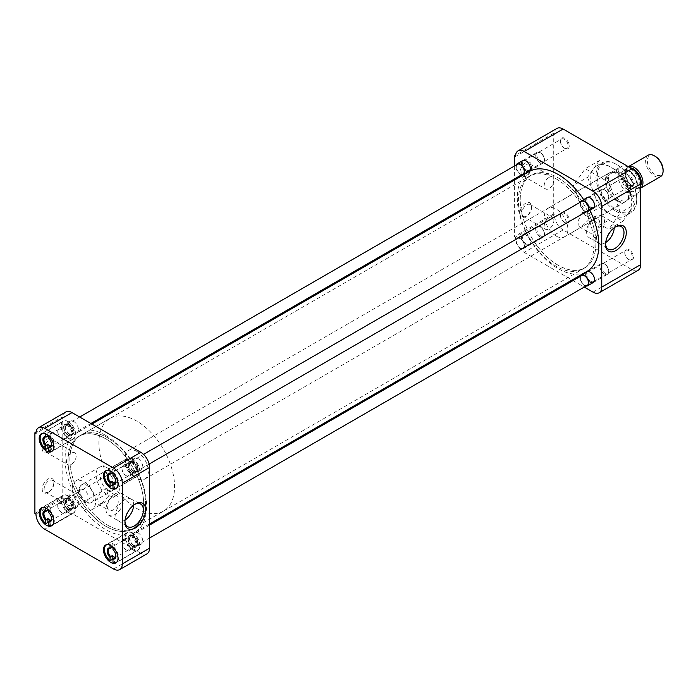 <?xml version="1.0" encoding="UTF-8"?>
<svg xmlns="http://www.w3.org/2000/svg" width="698" height="698" viewBox="0 0 698 698"><rect width="100%" height="100%" fill="white"/><g stroke="black" fill="none" stroke-linecap="round" stroke-linejoin="round"><path stroke-width="0.52" stroke-dasharray="3.49 2.62" d="M629.125 185.528L629.125 185.528A6.177 3.569 60 0 1 624.754 177.964A6.177 3.569 60 0 1 629.125 175.442A6.177 3.569 60 0 1 633.487 183.007A6.177 3.569 60 0 1 629.125 185.528L628.593 185.232A5.436 3.141 60 0 1 628.593 185.223A5.436 3.141 60 0 1 624.754 178.566A5.436 3.141 60 0 1 625.879 176.079A5.436 3.141 60 0 1 628.593 176.35A5.436 3.141 60 0 1 632.144 181.14A5.436 3.141 60 0 1 631.315 185.494A5.436 3.141 60 0 1 628.593 185.232L629.125 185.528M629.125 259.743L629.125 259.743A6.177 3.569 60 0 1 624.754 252.179A6.177 3.569 60 0 1 629.125 249.648A6.177 3.569 60 0 1 633.487 257.222A6.177 3.569 60 0 1 629.125 259.743L628.593 259.438A5.436 3.141 60 0 1 624.754 252.781A5.436 3.141 60 0 1 625.879 250.294A5.436 3.141 60 0 1 628.593 250.565A5.436 3.141 60 0 1 632.144 255.355A5.436 3.141 60 0 1 631.315 259.708A5.436 3.141 60 0 1 628.593 259.438L629.125 259.743M564.848 222.636L564.848 222.636A6.177 3.569 60 0 1 560.485 215.071A6.177 3.569 60 0 1 564.848 212.55A6.177 3.569 60 0 1 569.219 220.114A6.177 3.569 60 0 1 564.848 222.636L564.324 222.33A5.436 3.141 60 0 1 560.485 215.673A5.436 3.141 60 0 1 561.611 213.187A5.436 3.141 60 0 1 564.324 213.457A5.436 3.141 60 0 1 567.875 218.247A5.436 3.141 60 0 1 567.046 222.601A5.436 3.141 60 0 1 564.324 222.33L564.848 222.636M564.848 148.43L564.848 148.43A6.177 3.569 60 0 1 560.485 140.856A6.177 3.569 60 0 1 564.848 138.335A6.177 3.569 60 0 1 569.219 145.899A6.177 3.569 60 0 1 564.848 148.43L564.324 148.124A5.436 3.141 60 0 1 560.485 141.467A5.436 3.141 60 0 1 561.611 138.972A5.436 3.141 60 0 1 564.324 139.242A5.436 3.141 60 0 1 567.875 144.032A5.436 3.141 60 0 1 567.046 148.395A5.436 3.141 60 0 1 564.324 148.124L564.848 148.43M615.348 226.955A13.035 7.521 120 0 0 614.79 227.251L615.933 226.597L614.79 227.251A13.035 7.521 120 0 0 605.576 243.209A13.035 7.521 120 0 0 605.594 243.846M526.693 175.713L525.725 176.271A8.236 4.755 -60 0 1 519.897 172.912A8.236 4.755 -60 0 1 525.725 162.817A8.236 4.755 -60 0 1 531.553 166.185A8.236 4.755 -60 0 1 525.725 176.271L526.693 175.713A6.867 3.961 -60 0 1 523.264 176.053A6.867 3.961 -60 0 1 522.209 170.556A6.867 3.961 -60 0 1 526.693 164.501A6.867 3.961 -60 0 1 530.131 164.161A6.867 3.961 -60 0 1 531.553 167.302A6.867 3.961 -60 0 1 526.693 175.713M526.693 216.075L525.725 216.633A8.236 4.755 -60 0 1 519.897 213.274A8.236 4.755 -60 0 1 525.725 203.179A8.236 4.755 -60 0 1 531.553 206.547A8.236 4.755 -60 0 1 525.725 216.633L526.693 216.075A6.867 3.961 -60 0 1 523.264 216.415A6.867 3.961 -60 0 1 522.209 210.918A6.867 3.961 -60 0 1 526.693 204.863A6.867 3.961 -60 0 1 530.131 204.523A6.867 3.961 -60 0 1 531.553 207.664A6.867 3.961 -60 0 1 526.693 216.075M590.735 207.088A5.436 3.141 60 0 1 587.175 202.298A5.436 3.141 60 0 1 588.013 197.944A5.436 3.141 60 0 1 590.735 198.215L590.203 197.909L590.735 198.215A5.436 3.141 60 0 1 594.574 204.872A5.436 3.141 60 0 1 593.448 207.358A5.436 3.141 60 0 1 590.735 207.088M590.735 281.303A5.436 3.141 60 0 1 587.175 276.513A5.436 3.141 60 0 1 588.013 272.15A5.436 3.141 60 0 1 590.735 272.421L590.203 272.124L590.735 272.421A5.436 3.141 60 0 1 594.574 279.078A5.436 3.141 60 0 1 593.448 281.573A5.436 3.141 60 0 1 590.735 281.303M526.458 244.195A5.436 3.141 60 0 1 522.907 239.405A5.436 3.141 60 0 1 523.744 235.052A5.436 3.141 60 0 1 526.458 235.322L525.934 235.017A6.177 3.569 60 0 1 530.305 242.581A6.177 3.569 60 0 1 525.934 245.103A6.177 3.569 60 0 1 521.563 237.538A6.177 3.569 60 0 1 525.934 235.017L526.458 235.322A5.436 3.141 60 0 1 530.305 241.979A5.436 3.141 60 0 1 529.18 244.466A5.436 3.141 60 0 1 526.458 244.195M526.458 169.98A5.436 3.141 60 0 1 522.907 165.19A5.436 3.141 60 0 1 523.744 160.837A5.436 3.141 60 0 1 526.458 161.107L525.934 160.802L526.458 161.107A5.436 3.141 60 0 1 530.305 167.764A5.436 3.141 60 0 1 529.18 170.251A5.436 3.141 60 0 1 526.458 169.98M608.761 182.291L622.86 174.151L611.082 167.354A28.836 16.647 60 0 1 628.741 189.324A28.836 16.647 60 0 1 628.741 212.864A28.836 16.647 60 0 1 625.504 215.874A28.836 16.647 60 0 1 611.082 214.443L622.86 221.24L608.761 229.38L585.212 215.787L573.442 185.45L585.212 168.698L608.761 182.291L620.531 212.628L608.761 229.38M616.325 211.415A28.836 16.647 -120 0 0 630.748 212.846A28.836 16.647 -120 0 0 636.716 199.645A28.836 16.647 -120 0 0 616.325 164.327L616.325 164.327A28.836 16.647 -120 0 0 601.912 162.896A28.836 16.647 -120 0 0 597.488 186.008A28.836 16.647 -120 0 0 616.325 211.415M558.068 177.824A53.502 30.887 60 0 1 593.021 224.965A53.502 30.887 60 0 1 584.819 267.84A53.502 30.887 60 0 1 558.068 265.188A53.502 30.887 60 0 1 523.116 218.046A53.502 30.887 60 0 1 531.318 175.172A53.502 30.887 60 0 1 558.068 177.824M556.21 178.897A53.502 30.887 60 0 1 591.162 226.047A53.502 30.887 60 0 1 582.961 268.913A53.502 30.887 60 0 1 556.21 266.27A53.502 30.887 60 0 1 521.258 219.12A53.502 30.887 60 0 1 529.459 176.245A53.502 30.887 60 0 1 556.21 178.897M590.203 207.995A6.177 3.569 60 0 1 585.84 200.431M590.203 282.21A6.177 3.569 60 0 1 585.84 274.646M525.934 170.897A6.177 3.569 60 0 1 521.563 163.323M614.24 227.731A12.616 7.285 120 0 0 611.64 221.51A12.616 7.285 120 0 0 611.5 221.432A12.616 7.285 120 0 0 605.332 222.13A12.616 7.285 120 0 0 597.13 233.123A12.616 7.285 120 0 0 598.884 243.27A12.616 7.285 120 0 0 599.024 243.358A12.616 7.285 120 0 0 605.332 242.73A12.616 7.285 120 0 0 605.716 242.503M549.029 177.397A6.867 3.961 -60 0 1 552.458 177.056A6.867 3.961 -60 0 1 553.514 182.553A6.867 3.961 -60 0 1 549.029 188.608A6.867 3.961 -60 0 1 545.592 188.949A6.867 3.961 -60 0 1 544.545 183.443A6.867 3.961 -60 0 1 549.029 177.397M549.029 217.759A6.867 3.961 -60 0 1 552.458 217.418A6.867 3.961 -60 0 1 553.514 222.915A6.867 3.961 -60 0 1 549.029 228.97A6.867 3.961 -60 0 1 545.592 229.31A6.867 3.961 -60 0 1 544.545 223.805A6.867 3.961 -60 0 1 549.029 217.759M617.023 210.203A27.85 16.08 -120 0 0 636.716 198.834A27.85 16.08 -120 0 0 617.023 164.728L616.325 164.327L617.023 164.728A27.85 16.08 -120 0 0 597.34 176.097A27.85 16.08 -120 0 0 617.023 210.203M595.542 237.076A12.616 7.285 120 0 0 603.779 225.96A12.616 7.285 120 0 0 601.851 215.857A12.616 7.285 120 0 0 595.542 216.485A12.616 7.285 120 0 0 587.297 227.6A12.616 7.285 120 0 0 589.234 237.704A12.616 7.285 120 0 0 595.542 237.076M556.21 236.081A16.525 9.545 60 0 1 545.408 221.51A16.525 9.545 60 0 1 547.939 208.266A16.525 9.545 60 0 1 556.21 209.086A16.525 9.545 60 0 1 567.003 223.657A16.525 9.545 60 0 1 564.473 236.892A16.525 9.545 60 0 1 556.21 236.081M617.023 200.963A16.525 9.545 60 0 1 606.23 186.401A16.525 9.545 60 0 1 608.761 173.156A16.525 9.545 60 0 1 617.023 173.977A16.525 9.545 60 0 1 627.825 188.539A16.525 9.545 60 0 1 625.286 201.783A16.525 9.545 60 0 1 617.023 200.963M593.754 232.478A8.236 4.755 120 0 0 599.137 225.218A8.236 4.755 120 0 0 597.872 218.614A8.236 4.755 120 0 0 593.754 219.024A8.236 4.755 120 0 0 588.37 226.283A8.236 4.755 120 0 0 589.635 232.888A8.236 4.755 120 0 0 593.754 232.478M582.368 212.445L587.297 212.506L589.077 219.442L582.368 225.899L579.052 226.771L578.337 220.446L582.368 212.445M556.943 128.423A12.355 7.137 -120 0 0 554.387 134.086L515.473 156.553M563.12 229.939L524.207 252.406A12.355 7.137 60 0 1 515.473 237.276L554.387 214.81A12.355 7.137 -120 0 0 563.12 229.939L631.943 269.672A12.355 7.137 -120 0 0 638.12 270.283M554.387 214.81L553.296 214.173L553.296 133.449L554.387 134.086M599.312 160.557L593.422 168.933A28.836 16.647 60 0 1 596.668 165.923A28.836 16.647 60 0 1 611.082 167.354L599.312 160.557L585.212 168.698M587.542 177.309L593.422 192.474A28.836 16.647 60 0 1 593.422 168.933L587.542 177.309L573.442 185.45M599.312 207.646L611.082 214.443A28.836 16.647 60 0 1 593.422 192.474L599.312 207.646L585.212 215.787M622.86 221.24L634.63 204.497L620.531 212.628M634.63 204.497L622.86 174.151M524.207 252.406L572.046 280.029M573.041 280.605L584.252 287.07M514.374 180.136L514.374 236.639L553.296 214.173M514.374 166.054L514.374 178.993M553.296 133.449L515.552 155.244M514.374 236.639L515.473 237.276M529.232 171.56A57.672 33.295 -120 0 0 520.394 217.776A57.672 33.295 -120 0 0 558.068 268.599A57.672 33.295 -120 0 0 586.905 271.452M589.827 210.307A57.672 33.295 -120 0 0 583.65 199.602M105.86 435.5A57.672 33.295 60 0 1 143.535 486.323A57.672 33.295 60 0 1 134.697 532.53A57.672 33.295 60 0 1 105.86 529.677A57.672 33.295 60 0 1 68.177 478.854A57.672 33.295 60 0 1 77.024 432.647A57.672 33.295 60 0 1 105.86 435.5M105.86 526.318A53.554 30.921 60 0 1 70.873 479.125A53.554 30.921 60 0 1 79.083 436.215A53.554 30.921 60 0 1 105.86 438.868A53.554 30.921 60 0 1 140.839 486.052A53.554 30.921 60 0 1 132.629 528.971A53.554 30.921 60 0 1 105.86 526.318M558.068 265.231A53.554 30.921 60 0 1 523.09 218.038A53.554 30.921 60 0 1 531.291 175.128A53.554 30.921 60 0 1 558.068 177.781A53.554 30.921 60 0 1 593.056 224.974A53.554 30.921 60 0 1 584.845 267.884A53.554 30.921 60 0 1 558.068 265.231M132.629 532.932A10.296 5.942 -120 0 0 127.481 532.426A10.296 5.942 -120 0 0 125.902 540.68A10.296 5.942 -120 0 0 132.629 549.754A10.296 5.942 -120 0 0 137.785 550.26A10.296 5.942 -120 0 0 139.356 542.006A10.296 5.942 -120 0 0 132.629 532.932M132.629 458.726A10.296 5.942 -120 0 0 127.481 458.211A10.296 5.942 -120 0 0 125.902 466.465A10.296 5.942 -120 0 0 132.629 475.539A10.296 5.942 -120 0 0 137.785 476.053A10.296 5.942 -120 0 0 139.356 467.8A10.296 5.942 -120 0 0 132.629 458.726M68.36 421.618A10.296 5.942 -120 0 0 63.213 421.103A10.296 5.942 -120 0 0 61.633 429.357A10.296 5.942 -120 0 0 68.36 438.431A10.296 5.942 -120 0 0 73.508 438.946A10.296 5.942 -120 0 0 75.087 430.692A10.296 5.942 -120 0 0 68.36 421.618M68.36 495.824A10.296 5.942 -120 0 0 63.213 495.318A10.296 5.942 -120 0 0 61.633 503.572A10.296 5.942 -120 0 0 68.36 512.646A10.296 5.942 -120 0 0 73.508 513.152A10.296 5.942 -120 0 0 75.087 504.907A10.296 5.942 -120 0 0 68.36 495.824M134.723 504.436A13.035 7.521 120 0 0 134.173 504.733A13.035 7.521 120 0 0 134.173 504.741A13.035 7.521 120 0 0 124.959 520.699A13.035 7.521 120 0 0 124.977 521.327M134.173 504.733L135.307 504.078L134.173 504.741M48.022 492.439A8.236 4.755 -60 0 1 42.194 489.071A8.236 4.755 -60 0 1 48.022 478.985A8.236 4.755 -60 0 1 53.842 482.344A8.236 4.755 -60 0 1 48.022 492.439L48.991 491.881A6.867 3.961 -60 0 1 45.553 492.221A6.867 3.961 -60 0 1 44.506 486.715A6.867 3.961 -60 0 1 48.991 480.669A6.867 3.961 -60 0 1 52.42 480.329A6.867 3.961 -60 0 1 53.842 483.47A6.867 3.961 -60 0 1 48.991 491.881L48.022 492.439M48.022 452.077A8.236 4.755 -60 0 1 42.194 448.709A8.236 4.755 -60 0 1 48.022 438.623A8.236 4.755 -60 0 1 53.842 441.982A8.236 4.755 -60 0 1 48.022 452.077L48.991 451.519A6.867 3.961 -60 0 1 45.553 451.859A6.867 3.961 -60 0 1 44.506 446.354A6.867 3.961 -60 0 1 48.991 440.307A6.867 3.961 -60 0 1 52.42 439.967A6.867 3.961 -60 0 1 53.842 443.108A6.867 3.961 -60 0 1 48.991 451.519L48.022 452.077M105.86 526.275A53.502 30.887 -120 0 0 132.611 528.927A53.502 30.887 -120 0 0 140.813 486.052A53.502 30.887 -120 0 0 105.86 438.902A53.502 30.887 -120 0 0 79.11 436.259A53.502 30.887 -120 0 0 70.908 479.125A53.502 30.887 -120 0 0 105.86 526.275M107.719 525.201A53.502 30.887 -120 0 0 134.47 527.845A53.502 30.887 -120 0 0 142.671 484.979A53.502 30.887 -120 0 0 107.719 437.829A53.502 30.887 -120 0 0 80.968 435.177A53.502 30.887 -120 0 0 72.767 478.051A53.502 30.887 -120 0 0 107.719 525.201A53.502 30.887 60 0 1 72.749 478.06A53.502 30.887 60 0 1 80.951 435.194A53.502 30.887 60 0 1 107.701 437.838A53.502 30.887 60 0 1 142.654 484.988A53.502 30.887 60 0 1 134.452 527.863A53.502 30.887 60 0 1 107.701 525.21M132.629 546.804A6.692 3.865 60 0 1 128.258 540.906A6.692 3.865 60 0 1 129.287 535.549A6.692 3.865 60 0 1 132.629 535.881A6.692 3.865 60 0 1 137 541.779A6.692 3.865 60 0 1 135.979 547.136A6.692 3.865 60 0 1 132.629 546.804M137.995 532.783A6.692 3.865 -120 0 0 134.644 532.452A6.692 3.865 -120 0 0 133.623 537.818A6.692 3.865 -120 0 0 137.995 543.707A6.692 3.865 -120 0 0 141.336 544.039A6.692 3.865 -120 0 0 142.366 538.682A6.692 3.865 -120 0 0 137.995 532.783M132.629 472.59A6.692 3.865 60 0 1 128.258 466.7A6.692 3.865 60 0 1 129.287 461.334A6.692 3.865 60 0 1 132.629 461.666A6.692 3.865 60 0 1 137 467.564A6.692 3.865 60 0 1 135.979 472.921A6.692 3.865 60 0 1 132.629 472.59M137.995 458.577A6.692 3.865 -120 0 0 134.644 458.246A6.692 3.865 -120 0 0 133.623 463.603A6.692 3.865 -120 0 0 137.995 469.501A6.692 3.865 -120 0 0 141.336 469.833A6.692 3.865 -120 0 0 142.366 464.467A6.692 3.865 -120 0 0 137.995 458.577M68.36 435.491A6.692 3.865 60 0 1 63.989 429.593A6.692 3.865 60 0 1 65.019 424.236A6.692 3.865 60 0 1 68.36 424.567A6.692 3.865 60 0 1 72.732 430.457A6.692 3.865 60 0 1 71.711 435.822A6.692 3.865 60 0 1 68.36 435.491M73.726 421.47A6.692 3.865 -120 0 0 70.376 421.138A6.692 3.865 -120 0 0 69.355 426.495A6.692 3.865 -120 0 0 73.726 432.394A6.692 3.865 -120 0 0 77.068 432.725A6.692 3.865 -120 0 0 78.089 427.368A6.692 3.865 -120 0 0 73.726 421.47M68.36 509.697A6.692 3.865 60 0 1 63.989 503.808A6.692 3.865 60 0 1 65.019 498.442A6.692 3.865 60 0 1 68.36 498.773A6.692 3.865 60 0 1 72.732 504.671A6.692 3.865 60 0 1 71.711 510.029A6.692 3.865 60 0 1 68.36 509.697M73.726 495.685A6.692 3.865 -120 0 0 70.376 495.353A6.692 3.865 -120 0 0 69.355 500.71A6.692 3.865 -120 0 0 73.726 506.608A6.692 3.865 -120 0 0 77.068 506.94A6.692 3.865 -120 0 0 78.089 501.574A6.692 3.865 -120 0 0 73.726 495.685M133.623 505.212A12.616 7.285 120 0 0 133.632 504.767A12.616 7.285 120 0 0 131.015 498.991A12.616 7.285 120 0 0 130.875 498.913A12.616 7.285 120 0 0 124.715 499.62A12.616 7.285 120 0 0 115.789 515.063A12.616 7.285 120 0 0 118.267 520.76A12.616 7.285 120 0 0 118.407 520.839A12.616 7.285 120 0 0 124.715 520.211A12.616 7.285 120 0 0 125.09 519.984M71.318 504.767A6.867 3.961 -60 0 1 67.889 505.108A6.867 3.961 -60 0 1 66.834 499.611A6.867 3.961 -60 0 1 71.318 493.556A6.867 3.961 -60 0 1 74.756 493.216A6.867 3.961 -60 0 1 75.812 498.721A6.867 3.961 -60 0 1 71.318 504.767M71.318 464.406A6.867 3.961 -60 0 1 67.889 464.746A6.867 3.961 -60 0 1 66.834 459.249A6.867 3.961 -60 0 1 71.318 453.194A6.867 3.961 -60 0 1 74.756 452.854A6.867 3.961 -60 0 1 75.812 458.359A6.867 3.961 -60 0 1 71.318 464.406M114.926 493.966A12.616 7.285 120 0 0 106.681 505.082A12.616 7.285 120 0 0 108.618 515.185A12.616 7.285 120 0 0 114.926 514.566A12.616 7.285 120 0 0 123.162 503.45A12.616 7.285 120 0 0 121.225 493.338A12.616 7.285 120 0 0 114.926 493.966M107.719 468.061A16.482 9.51 -120 0 0 99.482 467.241A16.482 9.51 -120 0 0 96.961 480.451A16.482 9.51 -120 0 0 107.719 494.969A16.482 9.51 -120 0 0 115.964 495.781A16.482 9.51 -120 0 0 118.486 482.58A16.482 9.51 -120 0 0 107.719 468.061M83.926 508.702A16.482 9.51 60 0 1 73.168 494.184A16.482 9.51 60 0 1 75.689 480.983A16.482 9.51 60 0 1 83.926 481.795A16.482 9.51 60 0 1 94.692 496.313A16.482 9.51 60 0 1 92.171 509.523A16.482 9.51 60 0 1 83.926 508.702M113.137 496.505A8.236 4.755 120 0 0 107.754 503.764A8.236 4.755 120 0 0 109.019 510.369A8.236 4.755 120 0 0 113.137 509.959A8.236 4.755 120 0 0 118.52 502.7A8.236 4.755 120 0 0 117.255 496.095A8.236 4.755 120 0 0 113.137 496.505M101.707 503.363L98.401 504.235L97.676 497.91L101.707 489.909L106.637 489.97L108.426 496.906L101.707 503.363M113.547 568.966L140.813 553.226A12.355 7.137 -120 0 0 146.99 553.837M65.813 411.977A12.355 7.137 -120 0 0 63.256 417.631L35.991 433.371M34.9 513.466L62.166 497.726L62.166 417.003L36.069 432.071M35.991 514.094L63.256 498.355A12.355 7.137 -120 0 0 71.999 513.492L44.733 529.232M140.813 553.226L71.999 513.492M63.256 498.355L62.166 497.726M62.166 417.003L63.256 417.631M106.942 544.623A10.042 5.793 60 0 1 110.066 544.667L112.16 543.454A10.042 5.793 60 0 1 113.617 544.126A10.042 5.793 60 0 1 115.074 545.138L112.98 546.351A10.042 5.793 60 0 1 116.95 561.951M132.629 533.141A10.042 5.793 -120 0 0 127.612 532.644A10.042 5.793 -120 0 0 126.076 540.697A10.042 5.793 -120 0 0 132.629 549.544A10.042 5.793 -120 0 0 137.654 550.041A10.042 5.793 -120 0 0 139.19 541.988A10.042 5.793 -120 0 0 132.629 533.141M112.98 562.396L115.074 561.183A10.042 5.793 60 0 1 113.617 560.52A10.042 5.793 60 0 1 112.98 560.119M112.98 547.572A5.436 3.141 60 0 1 113.617 547.886A5.436 3.141 60 0 1 115.074 549.056L113.504 549.963A5.436 3.141 -120 0 1 115.885 555.451L115.885 556.053M132.105 546.08A5.436 3.141 -120 0 0 134.827 546.351A5.436 3.141 -120 0 0 135.656 541.997A5.436 3.141 -120 0 0 132.105 537.207A5.436 3.141 -120 0 0 129.392 536.937A5.436 3.141 -120 0 0 128.266 539.423A5.436 3.141 -120 0 0 132.105 546.08L132.629 546.386A6.177 3.569 -120 0 0 137 543.864A6.177 3.569 -120 0 0 132.629 536.3A6.177 3.569 -120 0 0 128.266 538.821A6.177 3.569 -120 0 0 132.629 546.386L132.105 546.08M112.98 546.351L112.98 547.293M112.98 549.614L113.504 549.963M115.074 549.056L115.074 545.138M112.16 543.454L112.16 546.569M110.066 545.234L110.066 544.667M115.074 561.183L115.074 557.266M42.674 507.516A10.042 5.793 60 0 1 45.798 507.559L47.892 506.347A10.042 5.793 60 0 1 49.349 507.018A10.042 5.793 60 0 1 50.806 508.031L48.703 509.243A10.042 5.793 60 0 1 52.682 524.844M68.36 496.042A10.042 5.793 -120 0 0 63.343 495.545A10.042 5.793 -120 0 0 61.799 503.59A10.042 5.793 -120 0 0 68.36 512.437A10.042 5.793 -120 0 0 73.386 512.934A10.042 5.793 -120 0 0 74.922 504.89A10.042 5.793 -120 0 0 68.36 496.042M48.703 525.289L50.806 524.085A10.042 5.793 60 0 1 49.349 523.413A10.042 5.793 60 0 1 48.703 523.011M48.703 510.465A5.436 3.141 60 0 1 49.349 510.779A5.436 3.141 60 0 1 50.806 511.948L49.235 512.856A5.436 3.141 -120 0 1 51.617 518.344L51.617 518.946M67.837 508.982A5.436 3.141 -120 0 0 70.559 509.252A5.436 3.141 -120 0 0 71.388 504.89A5.436 3.141 -120 0 0 67.837 500.1A5.436 3.141 -120 0 0 65.123 499.829A5.436 3.141 -120 0 0 63.989 502.324A5.436 3.141 -120 0 0 67.837 508.982L68.36 509.278A6.177 3.569 -120 0 0 72.732 506.757A6.177 3.569 -120 0 0 68.36 499.192A6.177 3.569 -120 0 0 63.989 501.714A6.177 3.569 -120 0 0 68.36 509.278L67.837 508.982M48.703 509.243L48.703 510.186M48.703 512.506L49.235 512.856M50.806 511.948L50.806 508.031M47.892 506.347L47.892 509.47M45.798 508.127L45.798 507.559M50.806 524.085L50.806 520.167M42.674 433.301A10.042 5.793 60 0 1 45.798 433.353L47.892 432.141A10.042 5.793 60 0 1 49.349 432.804A10.042 5.793 60 0 1 50.806 433.816L48.703 435.029A10.042 5.793 60 0 1 52.682 450.629M68.36 421.828A10.042 5.793 -120 0 0 63.343 421.33A10.042 5.793 -120 0 0 61.799 429.375A10.042 5.793 -120 0 0 68.36 438.222A10.042 5.793 -120 0 0 73.386 438.719A10.042 5.793 -120 0 0 74.922 430.675A10.042 5.793 -120 0 0 68.36 421.828M48.703 451.083L50.806 449.87A10.042 5.793 60 0 1 49.349 449.207A10.042 5.793 60 0 1 48.703 448.797M48.703 436.259A5.436 3.141 60 0 1 49.349 436.564A5.436 3.141 60 0 1 50.806 437.733L49.235 438.641A5.436 3.141 -120 0 1 51.617 444.129L51.617 444.739M67.837 434.767A5.436 3.141 -120 0 0 70.559 435.037A5.436 3.141 -120 0 0 71.388 430.683A5.436 3.141 -120 0 0 67.837 425.893A5.436 3.141 -120 0 0 65.123 425.623A5.436 3.141 -120 0 0 63.989 428.11A5.436 3.141 -120 0 0 67.837 434.767L68.36 435.072A6.177 3.569 -120 0 0 72.732 432.551A6.177 3.569 -120 0 0 68.36 424.977A6.177 3.569 -120 0 0 63.989 427.499A6.177 3.569 -120 0 0 68.36 435.072L67.837 434.767M48.703 435.029L48.703 435.971M48.703 438.3L49.235 438.641M50.806 437.733L50.806 433.816M47.892 432.141L47.892 435.255M45.798 433.912L45.798 433.353M50.806 449.87L50.806 445.952M106.942 470.408A10.042 5.793 60 0 1 110.066 470.452L112.16 469.248A10.042 5.793 60 0 1 113.617 469.911A10.042 5.793 60 0 1 115.074 470.923L112.98 472.136A10.042 5.793 60 0 1 116.95 487.736M132.629 458.935A10.042 5.793 -120 0 0 127.612 458.438A10.042 5.793 -120 0 0 126.076 466.482A10.042 5.793 -120 0 0 132.629 475.329A10.042 5.793 -120 0 0 137.654 475.827A10.042 5.793 -120 0 0 139.19 467.782A10.042 5.793 -120 0 0 132.629 458.935M112.98 488.181L115.074 486.977A10.042 5.793 60 0 1 113.617 486.305A10.042 5.793 60 0 1 112.98 485.904M112.98 473.366A5.436 3.141 60 0 1 113.617 473.672A5.436 3.141 60 0 1 115.074 474.841L113.504 475.748A5.436 3.141 -120 0 1 115.885 481.236L115.885 481.838M132.105 471.874A5.436 3.141 -120 0 0 134.827 472.145A5.436 3.141 -120 0 0 135.656 467.782A5.436 3.141 -120 0 0 132.105 462.992A5.436 3.141 -120 0 0 129.392 462.73A5.436 3.141 -120 0 0 128.266 465.217A5.436 3.141 -120 0 0 132.105 471.874L132.629 472.18A6.177 3.569 -120 0 0 137 469.649A6.177 3.569 -120 0 0 132.629 462.085A6.177 3.569 -120 0 0 128.266 464.606A6.177 3.569 -120 0 0 132.629 472.18L132.105 471.874M112.98 472.136L112.98 473.078M112.98 475.408L113.504 475.748M115.074 474.841L115.074 470.923M112.16 469.248L112.16 472.363M110.066 471.019L110.066 470.452M115.074 486.977L115.074 483.06M133.798 545.243A5.601 3.237 60 0 1 130.133 540.304A5.601 3.237 60 0 1 130.997 535.82A5.601 3.237 60 0 1 133.798 536.099A5.601 3.237 60 0 1 137.454 541.029A5.601 3.237 60 0 1 136.599 545.522A5.601 3.237 60 0 1 133.798 545.243M581.739 275.579A5.601 3.237 -120 0 0 580.884 280.072A5.601 3.237 -120 0 0 584.54 285.011A5.601 3.237 -120 0 0 587.341 285.29M586.041 286.04A6.177 3.569 60 0 1 584.54 285.482A6.177 3.569 60 0 1 580.439 276.338M604.355 263.949A6.177 3.569 -120 0 0 601.266 263.643A6.177 3.569 -120 0 0 600.315 268.599A6.177 3.569 -120 0 0 604.355 274.044A6.177 3.569 -120 0 0 607.443 274.349A6.177 3.569 -120 0 0 608.726 271.522A6.177 3.569 -120 0 0 604.355 263.949L604.93 264.28A5.366 3.097 -120 0 0 601.144 266.47A5.366 3.097 -120 0 0 604.93 273.04A5.366 3.097 -120 0 0 608.726 270.85A5.366 3.097 -120 0 0 604.93 264.28L604.355 263.949M126.355 550.007L126.355 550.007A6.177 3.569 60 0 1 121.993 542.442A6.177 3.569 60 0 1 123.267 539.615A6.177 3.569 60 0 1 126.355 539.92A6.177 3.569 60 0 1 130.395 545.365A6.177 3.569 60 0 1 129.444 550.312A6.177 3.569 60 0 1 126.355 550.007L125.78 549.675A5.366 3.097 60 0 1 121.993 543.105A5.366 3.097 60 0 1 125.78 540.924A5.366 3.097 60 0 1 129.575 547.485A5.366 3.097 60 0 1 125.78 549.675L126.355 550.007M133.798 535.628A6.177 3.569 -120 0 0 130.709 535.322A6.177 3.569 -120 0 0 129.758 540.269A6.177 3.569 -120 0 0 133.798 545.714A6.177 3.569 -120 0 0 136.887 546.019A6.177 3.569 -120 0 0 137.838 541.072A6.177 3.569 -120 0 0 133.798 535.628M69.53 508.135A5.601 3.237 60 0 1 65.865 503.206A5.601 3.237 60 0 1 66.729 498.712A5.601 3.237 60 0 1 69.53 498.991A5.601 3.237 60 0 1 73.185 503.93A5.601 3.237 60 0 1 72.33 508.414A5.601 3.237 60 0 1 69.53 508.135M520.272 238.751A5.601 3.237 -120 0 0 517.471 238.48A5.601 3.237 -120 0 0 516.616 242.965A5.601 3.237 -120 0 0 520.272 247.903A5.601 3.237 -120 0 0 523.072 248.183A5.601 3.237 -120 0 0 523.936 243.689A5.601 3.237 -120 0 0 520.272 238.751M520.272 248.375A6.177 3.569 60 0 1 516.241 242.93A6.177 3.569 60 0 1 517.183 237.974A6.177 3.569 60 0 1 520.272 238.28A6.177 3.569 60 0 1 524.311 243.733A6.177 3.569 60 0 1 523.36 248.68A6.177 3.569 60 0 1 520.272 248.375M540.086 226.841A6.177 3.569 -120 0 0 536.998 226.536A6.177 3.569 -120 0 0 536.047 231.492A6.177 3.569 -120 0 0 540.086 236.936A6.177 3.569 -120 0 0 543.175 237.241A6.177 3.569 -120 0 0 544.457 234.415A6.177 3.569 -120 0 0 540.086 226.841L540.662 227.182A5.366 3.097 -120 0 0 536.875 229.372A5.366 3.097 -120 0 0 540.662 235.933A5.366 3.097 -120 0 0 544.457 233.743A5.366 3.097 -120 0 0 540.662 227.182L540.086 226.841M62.087 512.908L62.087 512.908A6.177 3.569 60 0 1 57.725 505.335A6.177 3.569 60 0 1 58.998 502.508A6.177 3.569 60 0 1 62.087 502.813A6.177 3.569 60 0 1 66.127 508.257A6.177 3.569 60 0 1 65.176 513.213A6.177 3.569 60 0 1 62.087 512.908L61.511 512.568A5.366 3.097 60 0 1 57.725 506.006A5.366 3.097 60 0 1 61.511 503.816A5.366 3.097 60 0 1 65.307 510.378A5.366 3.097 60 0 1 61.511 512.568L62.087 512.908M69.53 498.52A6.177 3.569 -120 0 0 66.441 498.215A6.177 3.569 -120 0 0 65.49 503.162A6.177 3.569 -120 0 0 69.53 508.606A6.177 3.569 -120 0 0 72.618 508.912A6.177 3.569 -120 0 0 73.56 503.965A6.177 3.569 -120 0 0 69.53 498.52M69.53 433.929A5.601 3.237 60 0 1 65.865 428.991A5.601 3.237 60 0 1 66.729 424.497A5.601 3.237 60 0 1 69.53 424.777A5.601 3.237 60 0 1 73.185 429.715A5.601 3.237 60 0 1 72.33 434.208A5.601 3.237 60 0 1 69.53 433.929M517.471 164.266A5.601 3.237 -120 0 0 516.616 168.759A5.601 3.237 -120 0 0 520.272 173.689A5.601 3.237 -120 0 0 523.072 173.968M521.772 174.718A6.177 3.569 60 0 1 520.272 174.16A6.177 3.569 60 0 1 516.171 165.016M540.086 152.635A6.177 3.569 -120 0 0 536.998 152.33A6.177 3.569 -120 0 0 536.047 157.277A6.177 3.569 -120 0 0 540.086 162.721A6.177 3.569 -120 0 0 543.175 163.027A6.177 3.569 -120 0 0 544.457 160.2A6.177 3.569 -120 0 0 540.086 152.635L540.662 152.967A5.366 3.097 -120 0 0 536.875 155.157A5.366 3.097 -120 0 0 540.662 161.727A5.366 3.097 -120 0 0 544.457 159.537A5.366 3.097 -120 0 0 540.662 152.967L540.086 152.635M62.087 438.693L62.087 438.693A6.177 3.569 60 0 1 57.725 431.128A6.177 3.569 60 0 1 58.998 428.293A6.177 3.569 60 0 1 62.087 428.598A6.177 3.569 60 0 1 66.127 434.051A6.177 3.569 60 0 1 65.176 438.998A6.177 3.569 60 0 1 62.087 438.693L61.511 438.361A5.366 3.097 60 0 1 57.725 431.792A5.366 3.097 60 0 1 61.511 429.602A5.366 3.097 60 0 1 65.307 436.171A5.366 3.097 60 0 1 61.511 438.361L62.087 438.693M69.53 424.305A6.177 3.569 -120 0 0 66.441 424A6.177 3.569 -120 0 0 65.49 428.956A6.177 3.569 -120 0 0 69.53 434.4A6.177 3.569 -120 0 0 72.618 434.706A6.177 3.569 -120 0 0 73.56 429.75A6.177 3.569 -120 0 0 69.53 424.305M133.798 471.037A5.601 3.237 60 0 1 130.133 466.098A5.601 3.237 60 0 1 130.997 461.605A5.601 3.237 60 0 1 133.798 461.884A5.601 3.237 60 0 1 137.454 466.822A5.601 3.237 60 0 1 136.599 471.307A5.601 3.237 60 0 1 133.798 471.037M581.739 201.373A5.601 3.237 -120 0 0 580.884 205.858A5.601 3.237 -120 0 0 584.54 210.796A5.601 3.237 -120 0 0 587.341 211.075M586.041 211.826A6.177 3.569 60 0 1 584.54 211.267A6.177 3.569 60 0 1 580.439 202.123M604.355 189.743A6.177 3.569 -120 0 0 601.266 189.437A6.177 3.569 -120 0 0 600.315 194.384A6.177 3.569 -120 0 0 604.355 199.829A6.177 3.569 -120 0 0 607.443 200.134A6.177 3.569 -120 0 0 608.726 197.307A6.177 3.569 -120 0 0 604.355 189.743L604.93 190.074A5.366 3.097 -120 0 0 601.144 192.264A5.366 3.097 -120 0 0 604.93 198.825A5.366 3.097 -120 0 0 608.726 196.635A5.366 3.097 -120 0 0 604.93 190.074L604.355 189.743M126.355 475.8L126.355 475.8A6.177 3.569 60 0 1 121.993 468.227A6.177 3.569 60 0 1 123.267 465.4A6.177 3.569 60 0 1 126.355 465.706A6.177 3.569 60 0 1 130.395 471.15A6.177 3.569 60 0 1 129.444 476.106A6.177 3.569 60 0 1 126.355 475.8L125.78 475.46A5.366 3.097 60 0 1 121.993 468.899A5.366 3.097 60 0 1 125.78 466.709A5.366 3.097 60 0 1 129.575 473.279A5.366 3.097 60 0 1 125.78 475.46L126.355 475.8M133.798 461.413A6.177 3.569 -120 0 0 130.709 461.108A6.177 3.569 -120 0 0 129.758 466.055A6.177 3.569 -120 0 0 133.798 471.499A6.177 3.569 -120 0 0 136.887 471.813A6.177 3.569 -120 0 0 137.838 466.857A6.177 3.569 -120 0 0 133.798 461.413M136.729 451.353A16.429 9.484 60 0 1 147.47 465.828A16.429 9.484 60 0 1 144.948 478.994A16.429 9.484 60 0 1 136.729 478.174A16.429 9.484 60 0 1 125.998 463.699A16.429 9.484 60 0 1 128.519 450.533A16.429 9.484 60 0 1 136.729 451.353M617.651 200.527A16.429 9.484 -120 0 0 625.862 201.338A16.429 9.484 -120 0 0 627.266 200.178A16.429 9.484 -120 0 0 629.264 193.817A16.429 9.484 -120 0 0 617.651 173.697A16.429 9.484 -120 0 0 611.143 172.24A16.429 9.484 -120 0 0 609.433 172.886A16.429 9.484 -120 0 0 606.03 180.407A16.429 9.484 -120 0 0 617.651 200.527M618.821 173.383A15.984 9.231 -120 0 0 612.486 171.97A15.984 9.231 -120 0 0 610.829 172.589A15.984 9.231 -120 0 0 607.522 179.91A15.984 9.231 -120 0 0 618.821 199.48A15.984 9.231 -120 0 0 626.813 200.274A15.984 9.231 -120 0 0 628.183 199.148A15.984 9.231 -120 0 0 630.12 192.953A15.984 9.231 -120 0 0 618.821 173.383M629.003 193.608A15.984 9.231 -120 0 0 636.995 194.393A15.984 9.231 -120 0 0 639.202 192.072L630.46 197.115C631.079 194.698 631.079 190.938 630.46 185.851L639.202 180.808A15.984 9.231 -120 0 0 629.003 167.503A15.984 9.231 -120 0 0 621.011 166.709A15.984 9.231 -120 0 0 618.812 169.038L610.069 174.081C607.757 177.475 607.757 181.236 610.069 185.345L618.812 180.302A15.984 9.231 -120 0 0 629.003 193.608M136.729 508.449A53.502 30.887 -120 0 0 163.48 511.102A53.502 30.887 -120 0 0 171.682 468.227A53.502 30.887 -120 0 0 136.729 421.077A53.502 30.887 -120 0 0 109.979 418.425A53.502 30.887 -120 0 0 101.777 461.299A53.502 30.887 -120 0 0 136.729 508.449M107.701 489.848A10.191 5.881 -120 0 0 112.797 490.354A10.191 5.881 -120 0 0 114.359 482.187A10.191 5.881 -120 0 0 107.701 473.209A10.191 5.881 -120 0 0 102.606 472.703A10.191 5.881 -120 0 0 101.044 480.87A10.191 5.881 -120 0 0 107.701 489.848M640.677 185.799A11.194 6.465 60 0 1 633.391 187.151L634.22 187.631A12.355 7.137 -120 0 0 640.398 188.242A12.355 7.137 -120 0 0 640.677 188.067L640.398 188.242M648.18 155.209A12.355 7.137 -120 0 0 646.287 165.112A12.355 7.137 -120 0 0 654.358 176.001A12.355 7.137 -120 0 0 660.544 176.62M655.221 156.317A11.142 6.43 -120 0 0 647.343 160.872A11.142 6.43 -120 0 0 655.221 174.517A11.142 6.43 -120 0 0 663.1 169.963M618.812 169.038L618.812 180.302M610.069 185.345L610.069 174.081M639.202 192.072L639.202 180.808M630.46 185.851L630.46 197.115M628.043 166.839L628.322 166.674A12.355 7.137 -120 0 0 628.043 166.839A12.355 7.137 -120 0 0 625.487 172.493A12.355 7.137 -120 0 0 634.22 187.631L633.391 187.151A11.194 6.465 60 0 1 625.487 173.453A11.194 6.465 60 0 1 630.303 167.825M593.021 292.139L631.943 269.672M629.003 170.827C632.99 172.572 635.791 177.432 637.431 185.415C635.791 191.514 632.99 193.137 629.003 190.284C625.024 188.53 622.215 183.67 620.583 175.687C622.215 169.597 625.024 167.974 629.003 170.827M629.727 171.246A10.889 6.291 60 0 1 636.846 180.843A10.889 6.291 60 0 1 635.171 189.568A10.889 6.291 60 0 1 629.727 189.027A10.889 6.291 60 0 1 622.607 179.43A10.889 6.291 60 0 1 624.282 170.705A10.889 6.291 60 0 1 629.727 171.246M83.996 500.353C78.708 499.131 78.708 485.18 83.996 490.066C89.292 491.287 89.292 505.239 83.996 500.353M86.753 501.941A10.191 5.881 60 0 1 80.096 492.963A10.191 5.881 60 0 1 81.657 484.796A10.191 5.881 60 0 1 86.753 485.302A10.191 5.881 60 0 1 93.41 494.28A10.191 5.881 60 0 1 91.848 502.447A10.191 5.881 60 0 1 86.753 501.941M633.278 169.658A10.889 6.291 -120 0 0 632.885 169.422A10.889 6.291 -120 0 0 627.441 168.881A10.889 6.291 -120 0 0 625.766 177.606A10.889 6.291 -120 0 0 632.885 187.204A10.889 6.291 -120 0 0 638.33 187.745A10.889 6.291 -120 0 0 640.572 182.3M624.754 178.566L624.754 177.964M624.754 252.781L624.754 252.179M560.485 215.673L560.485 215.071M560.485 141.467L560.485 140.856M531.553 167.302L531.553 166.185M531.553 207.664L531.553 206.547M588.013 197.944L625.879 176.079M588.013 272.15L625.879 250.294M523.744 235.052L561.611 213.187M523.744 160.837L561.611 138.972M625.504 215.874L630.748 212.846M584.819 267.84L582.961 268.913M611.5 221.432L621.159 226.527M530.131 164.161L552.458 177.056M530.131 204.523L552.458 217.418M636.716 198.834L636.716 199.645M601.851 215.857L611.64 221.51M608.761 173.156L547.939 208.266M587.297 212.506L597.872 218.614M605.576 243.209L605.576 244.536M593.448 207.358L631.315 185.494M593.448 281.573L631.315 259.708M529.18 244.466L567.046 222.601M529.18 170.251L567.046 148.395M596.668 165.923L601.912 162.896M531.318 175.172L529.459 176.245M594.574 204.872L594.574 205.474M594.574 279.078L594.574 279.689M530.305 241.979L530.305 242.581M530.305 167.764L530.305 168.366M598.884 243.27L608.133 249.09M523.264 176.053L545.592 188.949M523.264 216.415L545.592 229.31M589.234 237.704L599.024 243.358M625.286 201.783L564.473 236.892M579.052 226.771L589.635 232.888M149.547 523.954L134.697 532.53M531.291 175.128L79.083 436.215M91.874 424.07L77.024 432.647M584.845 267.884L132.629 528.971M127.481 532.426L105.581 545.068M127.481 458.211L105.581 470.862M63.213 421.103L41.313 433.755M63.213 495.318L41.313 507.961M124.959 520.699L124.959 522.017M132.611 528.927L163.48 511.102M134.644 532.452L129.287 535.549M134.644 458.246L129.287 461.334M70.376 421.138L65.019 424.236M70.376 495.353L65.019 498.442M130.875 498.913L140.542 504.008M45.553 492.221L67.889 505.108M45.553 451.859L67.889 464.746M108.618 515.185L118.407 520.839M75.689 480.983L99.482 467.241M98.401 504.235L109.019 510.369M137.785 550.26L115.877 562.911M137.785 476.053L115.877 488.696M73.508 438.946L51.608 451.589M73.508 513.152L51.608 525.803M53.842 483.47L53.842 482.344M53.842 443.108L53.842 441.982M79.11 436.259L80.968 435.177M141.336 544.039L135.979 547.136M141.336 469.833L135.979 472.921M77.068 432.725L71.711 435.822M77.068 506.94L71.711 510.029M118.267 520.76L127.516 526.58M52.42 480.329L74.756 493.216M52.42 439.967L74.756 452.854M121.225 493.338L131.015 498.991M92.171 509.523L115.964 495.781M106.637 489.97L117.255 496.095M106.846 544.632L127.612 532.644M114.76 557.938L134.827 546.351M116.889 562.03L137.654 550.041M109.324 548.523L129.392 536.937M128.266 539.423L128.266 538.821M42.578 507.525L63.343 495.545M50.492 520.83L70.559 509.252M52.62 524.922L73.386 512.934M45.056 511.416L65.123 499.829M63.989 502.324L63.989 501.714M42.578 433.318L63.343 421.33M50.492 446.615L70.559 435.037M52.62 450.707L73.386 438.719M45.056 437.201L65.123 425.623M63.989 428.11L63.989 427.499M106.846 470.417L127.612 458.438M114.76 483.723L134.827 472.145M116.889 487.815L137.654 475.827M109.324 474.308L129.392 462.73M128.266 465.217L128.266 464.606M130.997 535.82L149.547 525.105M587.114 271.81L601.266 263.643M123.267 539.615L130.709 535.322M121.993 543.105L121.993 542.442M136.599 545.522L149.547 538.045M593.291 282.516L607.443 274.349M129.444 550.312L136.887 546.019M608.726 270.85L608.726 271.522M66.729 498.712L517.471 238.48M517.183 237.974L536.998 226.536M58.998 502.508L66.441 498.215M57.725 506.006L57.725 505.335M72.33 508.414L523.072 248.183M523.36 248.68L543.175 237.241M65.176 513.213L72.618 508.912M544.457 233.743L544.457 234.415M66.729 424.497L79.677 417.02M522.846 160.496L536.998 152.33M58.998 428.293L66.441 424M57.725 431.792L57.725 431.128M72.33 434.208L90.88 423.494M529.023 171.202L543.175 163.027M65.176 438.998L72.618 434.706M544.457 159.537L544.457 160.2M130.997 461.605L143.518 454.381M587.114 197.604L601.266 189.437M123.267 465.4L130.709 461.108M121.993 468.899L121.993 468.227M136.599 471.307L149.119 464.083M593.291 208.301L607.443 200.134M129.444 476.106L136.887 471.813M608.726 196.635L608.726 197.307M625.487 172.493L625.487 173.453C626.027 170.199 626.682 168.68 627.441 168.881L624.282 170.705C624.527 169.946 626.176 170.146 629.212 171.298L633.121 174.762L636.07 179.857L637.091 185.851L636.672 187.71L635.171 189.568L638.33 187.745C636.489 188.233 634.84 188.041 633.391 187.151L633.391 187.151M102.606 472.703L81.657 484.796C74.302 492.107 80.462 498.442 84.807 502.132C86.84 503.494 89.187 503.598 91.848 502.447L112.797 490.354M144.948 478.994L625.862 201.338M612.486 171.97L611.143 172.24M626.813 200.274L636.995 194.393M128.519 450.533L609.433 172.886M628.183 199.148L627.266 200.178M610.829 172.589L621.011 166.709M80.951 435.194L109.979 418.425"/><path stroke-width="1.05" d="M615.933 226.597L615.933 226.597A14.649 8.455 120 0 0 605.576 244.536A14.649 8.455 120 0 0 615.933 250.512A14.649 8.455 120 0 0 626.289 232.574A14.649 8.455 120 0 0 615.933 226.597M605.594 243.846A13.035 7.521 120 0 0 608.133 249.09A13.035 7.521 120 0 0 614.79 248.532A13.035 7.521 120 0 0 623.34 236.919A13.035 7.521 120 0 0 621.159 226.527A13.035 7.521 120 0 0 615.348 226.955M585.84 200.431A6.177 3.569 60 0 1 590.203 197.909L590.203 197.909A6.177 3.569 60 0 1 594.574 205.474A6.177 3.569 60 0 1 590.203 207.995M585.84 274.646A6.177 3.569 60 0 1 590.203 272.124L590.203 272.124A6.177 3.569 60 0 1 594.574 279.689A6.177 3.569 60 0 1 590.203 282.21M521.563 163.323A6.177 3.569 60 0 1 525.934 160.802L525.934 160.802A6.177 3.569 60 0 1 530.305 168.366A6.177 3.569 60 0 1 525.934 170.897M605.716 242.503A12.616 7.285 120 0 0 614.24 227.731M563.12 129.034A12.355 7.137 -120 0 0 556.943 128.423L518.029 150.89A12.355 7.137 60 0 1 524.207 151.501L563.12 129.034L631.943 168.768L593.021 191.235L524.207 151.501M640.677 264.629L601.763 287.096A12.355 7.137 60 0 1 599.207 292.75L638.12 270.283A12.355 7.137 -120 0 0 640.677 264.629L640.677 183.906A12.355 7.137 -120 0 0 631.943 168.768M515.552 155.244L514.374 155.916L515.473 156.553A12.355 7.137 60 0 1 518.029 150.89M593.021 191.235A12.355 7.137 60 0 1 601.763 206.372L640.677 183.906M601.763 287.096L601.763 206.372M599.207 292.75A12.355 7.137 60 0 1 593.021 292.139L584.252 287.07M572.046 280.029L573.041 280.605M514.374 155.916L514.374 166.054M514.374 178.993L514.374 180.136M149.547 523.954L586.905 271.452A57.672 33.295 -120 0 0 589.827 210.307M583.65 199.602A57.672 33.295 -120 0 0 558.068 174.421A57.672 33.295 -120 0 0 529.232 171.56L91.874 424.07M110.729 545.583A10.296 5.942 -120 0 0 105.581 545.068A10.296 5.942 -120 0 0 104.002 553.322A10.296 5.942 -120 0 0 110.729 562.396A10.296 5.942 -120 0 0 115.877 562.911A10.296 5.942 -120 0 0 117.456 554.657A10.296 5.942 -120 0 0 110.729 545.583M110.729 471.368A10.296 5.942 -120 0 0 105.581 470.862A10.296 5.942 -120 0 0 104.002 479.107A10.296 5.942 -120 0 0 110.729 488.19A10.296 5.942 -120 0 0 115.877 488.696A10.296 5.942 -120 0 0 117.456 480.442A10.296 5.942 -120 0 0 110.729 471.368M46.461 434.261A10.296 5.942 -120 0 0 41.313 433.755A10.296 5.942 -120 0 0 39.734 442.009A10.296 5.942 -120 0 0 46.461 451.083A10.296 5.942 -120 0 0 51.608 451.589A10.296 5.942 -120 0 0 53.188 443.335A10.296 5.942 -120 0 0 46.461 434.261M46.461 508.476A10.296 5.942 -120 0 0 41.313 507.961A10.296 5.942 -120 0 0 39.734 516.215A10.296 5.942 -120 0 0 46.461 525.289A10.296 5.942 -120 0 0 51.608 525.803A10.296 5.942 -120 0 0 53.188 517.55A10.296 5.942 -120 0 0 46.461 508.476M124.977 521.327A13.035 7.521 120 0 0 127.516 526.58A13.035 7.521 120 0 0 134.173 526.013A13.035 7.521 120 0 0 143.387 510.055A13.035 7.521 120 0 0 140.542 504.008A13.035 7.521 120 0 0 134.723 504.436M135.307 504.078L135.307 504.078A14.649 8.455 120 0 0 124.959 522.017A14.649 8.455 120 0 0 135.307 527.993A14.649 8.455 120 0 0 145.664 510.055A14.649 8.455 120 0 0 135.307 504.078L135.307 504.078M122.29 483.19L122.29 563.914A12.355 7.137 60 0 1 119.724 569.577A12.355 7.137 60 0 1 113.547 568.966L44.733 529.232A12.355 7.137 60 0 1 35.991 514.094L34.9 513.466L34.9 432.743L35.991 433.371A12.355 7.137 60 0 1 38.556 427.717A12.355 7.137 60 0 1 44.733 428.328L113.547 468.061A12.355 7.137 60 0 1 122.29 483.19L149.547 467.451L149.547 548.174L122.29 563.914M119.724 569.577L146.99 553.837A12.355 7.137 -120 0 0 149.547 548.174M149.547 467.451A12.355 7.137 -120 0 0 140.813 452.321L113.547 468.061M44.733 428.328L71.999 412.588L140.813 452.321M71.999 412.588A12.355 7.137 -120 0 0 65.813 411.977L38.556 427.717M36.069 432.071L34.9 432.743M125.09 519.984A12.616 7.285 120 0 0 133.623 505.212M112.98 560.119A10.042 5.793 60 0 1 112.16 559.508L110.066 560.712A10.042 5.793 60 0 1 104.717 551.944A10.042 5.793 60 0 1 106.497 544.833A10.042 5.793 60 0 1 106.942 544.623M110.066 560.712L110.066 557.449L112.16 555.591A5.436 3.141 60 0 0 113.617 556.76A5.436 3.141 60 0 0 115.074 557.266L113.504 558.173A5.436 3.141 -120 0 0 114.76 557.938A5.436 3.141 -120 0 0 115.877 555.739M116.95 561.951A10.042 5.793 60 0 1 116.54 562.23A10.042 5.793 60 0 1 112.98 562.396L112.98 559.133A6.177 3.569 60 0 0 115.885 556.053A6.177 3.569 60 0 0 112.98 549.614L112.98 547.293M112.16 546.569L112.16 547.372A5.436 3.141 60 0 1 112.98 547.572M110.066 557.449A6.177 3.569 60 0 1 107.152 551.01A6.177 3.569 60 0 1 110.066 547.93L110.066 545.234M110.066 547.93L110.589 548.279L112.16 547.372M112.16 555.591L112.16 559.508M113.504 558.173L112.98 559.133M110.589 556.498A5.436 3.141 60 0 1 109.324 548.523A5.436 3.141 60 0 1 110.589 548.279M48.703 523.011A10.042 5.793 60 0 1 47.892 522.401L45.798 523.613A10.042 5.793 60 0 1 40.449 514.836A10.042 5.793 60 0 1 42.229 507.734A10.042 5.793 60 0 1 42.674 507.516M45.798 523.613L45.798 520.342L47.892 518.483A5.436 3.141 60 0 0 49.349 519.652A5.436 3.141 60 0 0 50.806 520.167L49.235 521.074A5.436 3.141 -120 0 0 50.492 520.83A5.436 3.141 -120 0 0 51.608 518.631M52.682 524.844A10.042 5.793 60 0 1 52.271 525.123A10.042 5.793 60 0 1 48.703 525.289L48.703 522.025A6.177 3.569 60 0 0 51.617 518.946A6.177 3.569 60 0 0 48.703 512.506L48.703 510.186M47.892 509.47L47.892 510.264A5.436 3.141 60 0 1 48.703 510.465M45.798 520.342A6.177 3.569 60 0 1 42.883 513.903A6.177 3.569 60 0 1 45.798 510.831L45.798 508.127M45.798 510.831L46.321 511.172L47.892 510.264M47.892 518.483L47.892 522.401M49.235 521.074L48.703 522.025M46.321 519.391A5.436 3.141 60 0 1 45.056 511.416A5.436 3.141 60 0 1 46.321 511.172M48.703 448.797A10.042 5.793 60 0 1 47.892 448.186L45.798 449.399A10.042 5.793 60 0 1 40.449 440.621A10.042 5.793 60 0 1 42.229 433.519A10.042 5.793 60 0 1 42.674 433.301M45.798 449.399L45.798 446.127L47.892 444.268A5.436 3.141 60 0 0 49.349 445.446A5.436 3.141 60 0 0 50.806 445.952L49.235 446.86A5.436 3.141 -120 0 0 50.492 446.615A5.436 3.141 -120 0 0 51.608 444.417M52.682 450.629A10.042 5.793 60 0 1 52.271 450.908A10.042 5.793 60 0 1 48.703 451.083L48.703 447.811A6.177 3.569 60 0 0 51.617 444.739A6.177 3.569 60 0 0 48.703 438.3L48.703 435.971M47.892 435.255L47.892 436.058A5.436 3.141 60 0 1 48.703 436.259M45.798 446.127A6.177 3.569 60 0 1 42.883 439.688A6.177 3.569 60 0 1 45.798 436.616L45.798 433.912M45.798 436.616L46.321 436.965L47.892 436.058M47.892 444.268L47.892 448.186M49.235 446.86L48.703 447.811M46.321 445.176A5.436 3.141 60 0 1 45.056 437.201A5.436 3.141 60 0 1 46.321 436.965M112.98 485.904A10.042 5.793 60 0 1 112.16 485.293L110.066 486.506A10.042 5.793 60 0 1 104.717 477.729A10.042 5.793 60 0 1 106.497 470.627A10.042 5.793 60 0 1 106.942 470.408M110.066 486.506L110.066 483.234L112.16 481.376A5.436 3.141 60 0 0 113.617 482.545A5.436 3.141 60 0 0 115.074 483.06L113.504 483.967A5.436 3.141 -120 0 0 114.76 483.723A5.436 3.141 -120 0 0 115.877 481.524M116.95 487.736A10.042 5.793 60 0 1 116.54 488.015A10.042 5.793 60 0 1 112.98 488.181L112.98 484.918A6.177 3.569 60 0 0 115.885 481.838A6.177 3.569 60 0 0 112.98 475.408L112.98 473.078M112.16 472.363L112.16 473.157A5.436 3.141 60 0 1 112.98 473.366M110.066 483.234A6.177 3.569 60 0 1 107.152 476.795A6.177 3.569 60 0 1 110.066 473.724L110.066 471.019M110.066 473.724L110.589 474.064L112.16 473.157M112.16 481.376L112.16 485.293M113.504 483.967L112.98 484.918M110.589 482.283A5.436 3.141 60 0 1 109.324 474.308A5.436 3.141 60 0 1 110.589 474.064M149.547 538.045L587.341 285.29A5.601 3.237 -120 0 0 588.205 280.797A5.601 3.237 -120 0 0 584.54 275.858A5.601 3.237 -120 0 0 581.739 275.579L149.547 525.105M580.439 276.338A6.177 3.569 60 0 1 581.451 275.082A6.177 3.569 60 0 1 584.54 275.387A6.177 3.569 60 0 1 588.58 280.832A6.177 3.569 60 0 1 587.629 285.787A6.177 3.569 60 0 1 586.041 286.04M90.88 423.494L523.072 173.968A5.601 3.237 -120 0 0 523.936 169.483A5.601 3.237 -120 0 0 520.272 164.545A5.601 3.237 -120 0 0 517.471 164.266L79.677 417.02M516.171 165.016A6.177 3.569 60 0 1 517.183 163.768A6.177 3.569 60 0 1 520.272 164.074A6.177 3.569 60 0 1 524.311 169.518A6.177 3.569 60 0 1 523.36 174.465A6.177 3.569 60 0 1 521.772 174.718M149.119 464.083L587.341 211.075A5.601 3.237 -120 0 0 588.205 206.582A5.601 3.237 -120 0 0 584.54 201.652A5.601 3.237 -120 0 0 581.739 201.373L143.518 454.381M580.439 202.123A6.177 3.569 60 0 1 581.451 200.876A6.177 3.569 60 0 1 584.54 201.181A6.177 3.569 60 0 1 588.58 206.625A6.177 3.569 60 0 1 587.629 211.573A6.177 3.569 60 0 1 586.041 211.826M640.677 188.067A12.355 7.137 -120 0 0 642.212 178.077A12.355 7.137 -120 0 0 634.22 167.45A12.355 7.137 -120 0 0 628.331 166.682L648.18 155.209A12.355 7.137 -120 0 1 654.358 155.82L654.358 155.82A12.355 7.137 -120 0 1 663.1 170.958A12.355 7.137 -120 0 1 660.544 176.62L640.677 188.085M663.1 170.958L663.1 169.963A11.142 6.43 -120 0 0 655.221 156.317L654.358 155.82L655.221 156.317M640.572 182.3A10.889 6.291 -120 0 0 633.278 169.658M630.303 167.825A11.194 6.465 60 0 1 633.391 168.881A11.194 6.465 60 0 1 640.677 185.799M581.451 275.082L587.114 271.81M587.629 285.787L593.291 282.516M517.183 163.768L522.846 160.496M523.36 174.465L529.023 171.202M581.451 200.876L587.114 197.604M587.629 211.573L593.291 208.301"/></g></svg>
